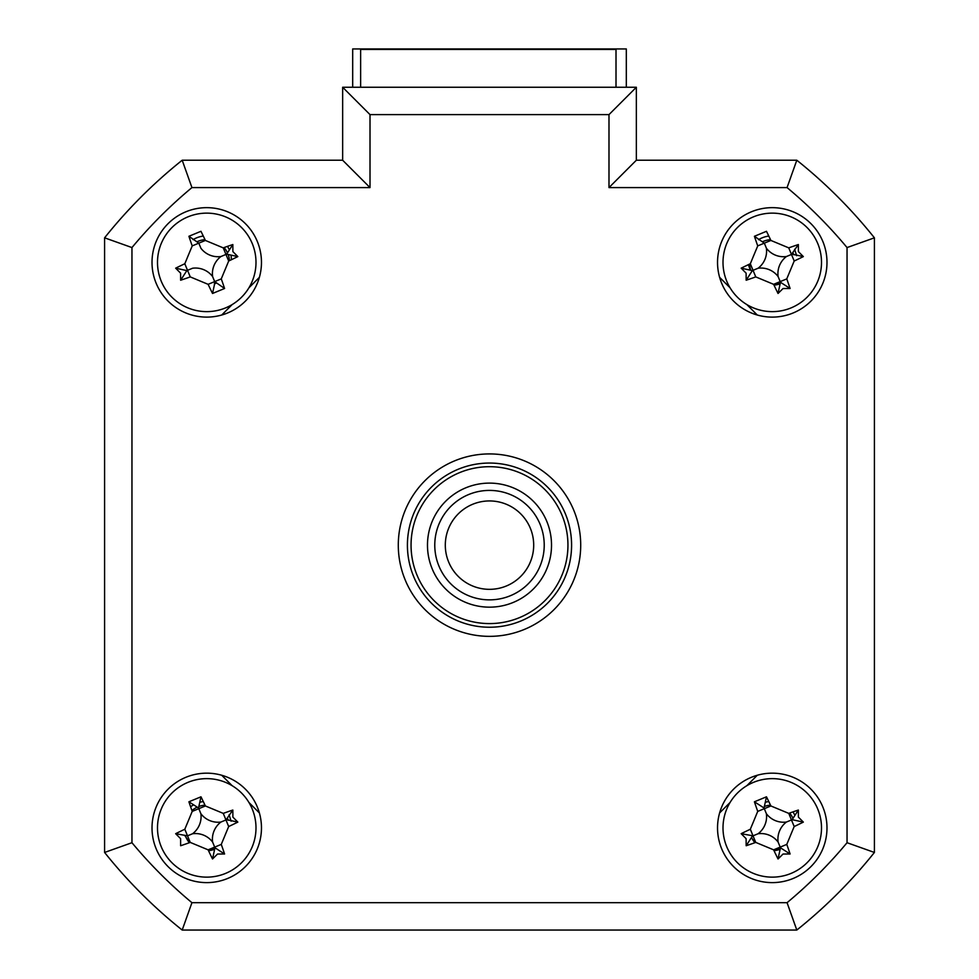 <?xml version="1.0" encoding="UTF-8"?>
<svg xmlns="http://www.w3.org/2000/svg" width="979" height="979" viewBox="0 0 979 979"><rect width="100%" height="100%" fill="white"/><g stroke="black" fill="none" stroke-linecap="round" stroke-linejoin="round"><path stroke-width="1.47" d="M352.685 87.253L352.685 48.95L626.315 48.95L626.315 87.253M152.014 827.891A54.726 54.726 0 0 0 206.74 882.617A54.726 54.726 0 0 0 261.466 827.891A54.726 54.726 0 0 0 206.74 773.165A54.726 54.726 0 0 0 152.014 827.891M717.534 827.891A54.726 54.726 0 0 0 772.26 882.617A54.726 54.726 0 0 0 826.986 827.891A54.726 54.726 0 0 0 772.26 773.165A54.726 54.726 0 0 0 717.534 827.891M717.534 262.384A54.726 54.726 0 0 0 772.26 317.11A54.726 54.726 0 0 0 826.986 262.384A54.726 54.726 0 0 0 772.26 207.658A54.726 54.726 0 0 0 717.534 262.384M152.014 262.384A54.726 54.726 0 0 0 206.74 317.11A54.726 54.726 0 0 0 261.466 262.384A54.726 54.726 0 0 0 206.74 207.658A54.726 54.726 0 0 0 152.014 262.384M398.294 545.144A91.206 91.206 0 0 0 489.5 636.35A91.206 91.206 0 0 0 580.706 545.144A91.206 91.206 0 0 0 489.5 453.926A91.206 91.206 0 0 0 398.294 545.144M608.987 114.616L370.013 114.616L370.013 187.589L191.933 187.589L182.192 160.226L342.65 160.226L342.65 87.253L636.35 87.253L636.35 160.226L796.808 160.226A492.535 492.535 0 0 1 874.406 237.824L874.406 852.452L847.043 842.711L847.043 247.565A465.172 465.172 0 0 0 787.067 187.589L608.987 187.589L608.987 114.616L636.35 87.253L636.35 160.226L608.987 187.589M847.043 247.565L874.406 237.824L874.406 852.452A492.535 492.535 0 0 1 796.808 930.05L182.192 930.05L191.933 902.687L787.067 902.687A465.172 465.172 0 0 0 847.043 842.711M131.957 842.711L104.594 852.452L104.594 237.824A492.535 492.535 0 0 1 182.192 160.226A492.535 492.535 0 0 0 104.594 237.824L131.957 247.565L131.957 842.711A465.172 465.172 0 0 0 191.933 902.687M182.192 930.05A492.535 492.535 0 0 1 104.594 852.452A492.535 492.535 0 0 0 182.192 930.05M874.406 852.452A492.535 492.535 0 0 1 796.808 930.05L787.067 902.687M796.808 160.226L787.067 187.589M370.013 187.589L342.65 160.226L342.65 87.253L370.013 114.616M259.386 277.338L248.947 287.789M232.145 304.579L221.707 315.03M221.707 775.246L232.145 785.696L221.707 775.246M248.947 802.499L259.386 812.937L248.947 802.499M719.614 812.937L730.053 802.499L719.614 812.937M746.855 785.696L757.293 775.246L746.855 785.696M757.293 315.03L746.855 304.579M730.053 287.789L719.614 277.338M228.254 820.304A22.798 22.798 0 0 0 227.336 818.089M205.003 805.154A22.798 22.798 0 0 0 199.153 806.39M196.938 807.308A22.798 22.798 0 0 0 191.933 810.563M792.843 818.089A22.798 22.798 0 0 0 789.588 813.084M770.51 805.154A22.798 22.798 0 0 0 764.66 806.39M793.761 254.797A22.798 22.798 0 0 0 792.843 252.582M770.51 239.647A22.798 22.798 0 0 0 762.457 241.801M229.478 260.647A22.798 22.798 0 0 0 228.254 254.797M227.336 252.582A22.798 22.798 0 0 0 224.081 247.565M205.003 239.647A22.798 22.798 0 0 0 196.938 241.801M214.34 283.886A22.798 22.798 0 0 0 216.543 282.968M749.522 264.122A22.798 22.798 0 0 0 750.746 269.971M773.997 285.122A22.798 22.798 0 0 0 779.847 283.886M751.664 837.694A22.798 22.798 0 0 0 754.919 842.711M773.997 850.629A22.798 22.798 0 0 0 779.847 849.393M185.239 835.479A22.798 22.798 0 0 0 189.412 842.711M208.49 850.629A22.798 22.798 0 0 0 214.34 849.393M801.324 926.403A492.535 492.535 0 0 0 870.759 856.968M616.011 87.253L616.011 49.439L360.627 49.439L360.627 87.253M161.229 846.7A49.256 49.256 0 0 0 225.549 873.415A49.256 49.256 0 0 0 252.264 809.082A49.256 49.256 0 0 0 187.944 782.368A49.256 49.256 0 0 0 161.229 846.7M232.88 817.098L237.824 822.103A124.627 34.351 157.6 0 1 228.682 826.533L221.266 844.4A124.627 34.351 67.6 0 1 224.583 853.994L217.546 854.031L212.529 858.975A124.627 34.351 -112.4 0 1 208.111 849.833L190.244 842.405A124.627 34.351 157.6 0 1 180.638 845.734L180.613 838.697L175.657 833.68A124.627 34.351 -22.4 0 1 184.811 829.262L192.227 811.395A124.627 34.351 -112.4 0 1 188.91 801.789L200.964 796.808A124.627 34.351 67.6 0 1 205.382 805.962L223.249 813.378A124.627 34.351 -22.4 0 1 232.843 810.049L232.88 817.098M224.583 853.994L214.964 847.79L212.529 858.975M214.964 847.79L214.682 847.116L208.111 849.833M200.964 796.808L198.529 807.993L188.91 801.789M200.891 813.733A21.501 21.501 0 0 1 192.582 833.741A21.501 21.501 0 0 1 212.602 842.062A21.501 21.501 0 0 1 220.911 822.042A21.501 21.501 0 0 1 200.891 813.733L198.81 808.678L205.382 805.962M220.911 822.042L225.965 819.949L223.249 813.378M232.843 810.049L225.965 819.949L228.682 826.533M226.638 819.668L237.824 822.103M212.602 842.062L214.682 847.116L221.266 844.4M192.582 833.741L187.527 835.833L190.244 842.405M198.81 808.678L192.227 811.395M184.811 829.262L187.527 835.833L175.657 833.68M411.058 545.144A78.442 78.442 0 0 0 489.5 623.586A78.442 78.442 0 0 0 567.942 545.144A78.442 78.442 0 0 0 489.5 466.702A78.442 78.442 0 0 0 411.058 545.144M571.589 545.144A82.089 82.089 0 0 1 489.5 627.233A82.089 82.089 0 0 1 407.411 545.144A82.089 82.089 0 0 1 489.5 463.055A82.089 82.089 0 0 1 571.589 545.144M427.48 545.144A62.02 62.02 0 0 1 489.5 483.112A62.02 62.02 0 0 1 551.52 545.144A62.02 62.02 0 0 1 489.5 607.164A62.02 62.02 0 0 1 427.48 545.144M874.406 793.125L874.406 297.151M758.541 239.659A26.543 26.543 0 0 1 768.809 236.061M750.098 269.739L748.421 264.648M780.006 283.433L773.826 284.767M794.618 249.266L796.612 255.703M765.921 802.119A26.543 26.543 0 0 1 768.809 801.581M755.286 842.576L751.554 837.938M780.006 848.952L773.826 850.274M793.014 811.872L794.618 814.773M193.034 239.659A26.543 26.543 0 0 1 203.302 236.061M216.114 282.772L214.499 283.433M227.507 246.365L229.11 249.266M231.105 255.703L231.436 259.716M190.636 806.88L191.125 806.427A26.543 26.543 0 0 1 193.034 805.166M200.414 802.119A26.543 26.543 0 0 1 203.302 801.581M189.779 842.576L184.578 835.246M214.499 848.952L208.319 850.274M229.11 814.773L231.105 821.21M726.736 846.7A49.256 49.256 0 0 0 791.056 873.415A49.256 49.256 0 0 0 817.771 809.082A49.256 49.256 0 0 0 753.451 782.368A49.256 49.256 0 0 0 726.736 846.7M798.387 817.098L803.343 822.103A124.627 34.351 157.6 0 1 794.189 826.533L786.773 844.4A124.627 34.351 67.6 0 1 790.09 853.994L783.053 854.031L778.036 858.975A124.627 34.351 -112.4 0 1 773.618 849.833L755.751 842.405A124.627 34.351 157.6 0 1 746.157 845.734L746.12 838.697L741.176 833.68A124.627 34.351 -22.4 0 1 750.318 829.262L757.734 811.395A124.627 34.351 -112.4 0 1 754.417 801.789L766.471 796.808A124.627 34.351 67.6 0 1 770.889 805.962L788.756 813.378A124.627 34.351 -22.4 0 1 798.362 810.049L798.387 817.098M790.09 853.994L780.471 847.79L778.036 858.975M766.471 796.808L764.036 807.993L754.417 801.789M764.036 807.993L764.318 808.678L770.889 805.962M780.471 847.79L780.19 847.116L773.618 849.833M758.089 833.741A21.501 21.501 0 0 1 778.109 842.062A21.501 21.501 0 0 1 786.418 822.042A21.501 21.501 0 0 1 766.398 813.733A21.501 21.501 0 0 1 758.089 833.741L753.035 835.833L755.751 842.405M766.398 813.733L764.318 808.678L757.734 811.395M786.418 822.042L791.473 819.949L788.756 813.378M803.343 822.103L792.146 819.668L798.362 810.049M792.146 819.668L791.473 819.949L794.189 826.533M778.109 842.062L780.19 847.116L786.773 844.4M750.318 829.262L753.035 835.833L741.176 833.68M752.361 836.115L746.157 845.734M161.229 281.193A49.256 49.256 0 0 0 225.549 307.908A49.256 49.256 0 0 0 252.264 243.575A49.256 49.256 0 0 0 187.944 216.861A49.256 49.256 0 0 0 161.229 281.193M232.88 251.591L237.824 256.596A124.627 34.351 157.6 0 1 228.682 261.014L221.266 278.893A124.627 34.351 67.6 0 1 224.583 288.487L212.529 293.467A124.627 34.351 -112.4 0 1 208.111 284.326L190.244 276.898A124.627 34.351 157.6 0 1 180.638 280.227L180.613 273.178L175.657 268.173A124.627 34.351 -22.4 0 1 184.811 263.755L192.227 245.876A124.627 34.351 -112.4 0 1 188.91 236.282L200.964 231.301A124.627 34.351 67.6 0 1 205.382 240.442L223.249 247.871A124.627 34.351 -22.4 0 1 232.843 244.542L232.88 251.591M237.824 256.596L226.638 254.161L232.843 244.542M188.91 236.282L198.81 243.159L192.227 245.876M175.657 268.173L186.854 270.608L180.638 280.227M186.854 270.608L187.527 270.326L184.811 263.755M190.244 276.898L187.527 270.326L192.582 268.234A21.501 21.501 0 0 1 212.602 276.543A21.501 21.501 0 0 1 220.911 256.535A21.501 21.501 0 0 1 200.891 248.225L198.81 243.159L205.382 240.442M220.911 256.535L225.965 254.442L223.249 247.871M225.965 254.442L228.682 261.014M212.602 276.543L214.682 281.609L221.266 278.893M224.583 288.487L214.682 281.609L208.111 284.326M214.964 282.282L212.529 293.467M726.736 281.193A49.256 49.256 0 0 0 791.056 307.908A49.256 49.256 0 0 0 817.771 243.575A49.256 49.256 0 0 0 753.451 216.861A49.256 49.256 0 0 0 726.736 281.193M798.387 251.591L803.343 256.596A124.627 34.351 157.6 0 1 794.189 261.014L786.773 278.893A124.627 34.351 67.6 0 1 790.09 288.487L783.053 288.524L778.036 293.467A124.627 34.351 -112.4 0 1 773.618 284.326L755.751 276.898A124.627 34.351 157.6 0 1 746.157 280.227L746.12 273.178L741.176 268.173A124.627 34.351 -22.4 0 1 750.318 263.755L757.734 245.876A124.627 34.351 -112.4 0 1 754.417 236.282L766.471 231.301A124.627 34.351 67.6 0 1 770.889 240.442L788.756 247.871A124.627 34.351 -22.4 0 1 798.362 244.542L798.387 251.591M790.09 288.487L780.471 282.282L778.036 293.467M741.176 268.173L752.361 270.608L746.157 280.227M780.471 282.282L780.19 281.609L773.618 284.326M754.417 236.282L764.318 243.159L770.889 240.442M758.089 268.234A21.501 21.501 0 0 1 778.109 276.543A21.501 21.501 0 0 1 786.418 256.535A21.501 21.501 0 0 1 766.398 248.225A21.501 21.501 0 0 1 758.089 268.234L753.035 270.326L750.318 263.755M766.398 248.225L764.318 243.159L757.734 245.876M786.418 256.535L791.473 254.442L788.756 247.871M798.362 244.542L791.473 254.442L794.189 261.014M792.146 254.161L803.343 256.596M778.109 276.543L780.19 281.609L786.773 278.893M752.361 270.608L753.035 270.326L755.751 276.898M469.834 584.72A44.19 44.19 0 0 0 529.076 564.797A44.19 44.19 0 0 0 509.166 505.556A44.19 44.19 0 0 0 449.924 525.478A44.19 44.19 0 0 0 469.834 584.72M513.84 496.12A54.726 54.726 0 0 1 538.511 569.484A54.726 54.726 0 0 1 465.16 594.155A54.726 54.726 0 0 1 440.489 520.791A54.726 54.726 0 0 1 513.84 496.12M191.933 187.589A465.172 465.172 0 0 0 131.957 247.565"/></g></svg>
